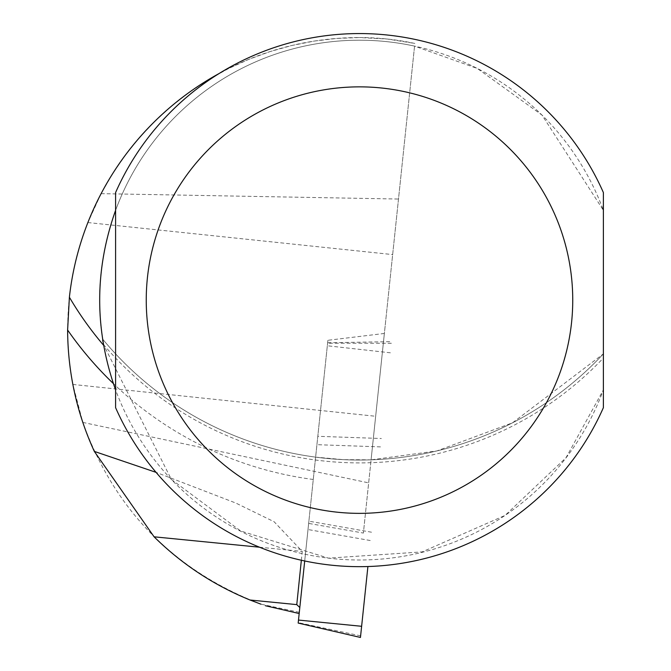 <?xml version="1.0" encoding="UTF-8"?>
<svg xmlns="http://www.w3.org/2000/svg" width="671" height="671" viewBox="0 0 671 671"><rect width="100%" height="100%" fill="white"/><g stroke="black" fill="none" stroke-linecap="round" stroke-linejoin="round"><path stroke-width="0.5" stroke-dasharray="3.35 2.52" d="M384.366 333.453L327.901 340.289L315.613 457.144L299.182 613.529L308.652 523.397L363.388 533.059L414.569 46.114A259.895 259.895 0 0 0 103.535 345.196L102.512 338.939A333.202 333.202 0 0 0 315.613 457.144L343.292 459.652L371.08 459.845L384.366 333.453L363.388 533.059M299.308 612.288L260.944 604.177C173.948 570.652 114.573 510.061 82.81 422.411L72.837 384.441C62.604 329.058 67.612 275.102 87.876 222.554L101.111 193.651L112.418 174.024L125.217 155.328L139.425 137.681L154.967 121.191L171.734 105.951L189.633 92.061L208.555 79.606L228.383 68.652L249.008 59.266L270.296 51.508L292.12 45.427L314.347 41.057L336.85 38.432L359.488 37.551A291.885 291.885 0 0 0 218.922 73.625M603.388 353.852A333.202 333.202 0 0 1 102.512 338.939A333.202 333.202 0 0 0 603.388 353.852L512.501 422.831L436.771 450.962L371.08 459.845L414.569 46.123L477.307 68.45L541.992 115.068L603.388 210.342A259.895 259.895 0 0 0 115.588 210.342L115.588 192.569A266.563 266.563 0 0 1 603.388 192.569L603.388 210.342M301.346 560.251L302.252 551.428L274.137 521.761L235.764 503.024L156.049 472.35M414.846 43.447A262.562 262.562 0 0 0 359.488 37.551L387.326 39.027L414.846 43.447M103.409 344.458A336.054 336.054 0 0 0 603.388 358.029L603.388 407.658A266.563 266.563 0 0 1 115.588 407.658L115.588 389.876A259.895 259.895 0 0 0 603.388 389.876L566.014 457.723L505.104 515.387L422.202 551.889L328.454 558.146L240.654 530.979L171.365 479.43L103.409 344.458L102.982 341.942M327.901 340.289L308.652 523.397M360.453 637.45L367.909 566.534M380.482 446.886L316.922 444.68L304.701 560.981M371.516 532.212L308.886 521.157L327.641 342.764L317.802 436.309L381.363 438.507M360.629 635.84L298.226 622.638L308.006 529.528L370.635 540.591M316.922 444.68L317.802 436.309M308.886 521.157L308.006 529.528M82.81 422.411L368.664 482.877M313.273 479.471A355.638 355.638 0 0 1 113.349 383.552M259.518 547.209L302.252 551.428M87.876 222.554L392.652 254.586M72.837 384.441L375.659 416.272M101.111 193.651L398.49 199.035M391.378 343.258L327.591 343.2M390.371 352.803L327.322 345.766M327.641 342.764L391.545 341.648"/><path stroke-width="1.01" d="M156.049 472.35L94.317 451.398C76.779 413.118 67.872 372.657 67.612 330.031L69.39 297.228A336.439 336.439 0 0 0 103.535 345.196M299.811 607.515L296.775 604.621L301.346 560.251M94.317 451.398L154.087 536.808C181.9 564.202 213.881 585.263 250.023 600.008L260.944 604.177M218.922 73.625A291.885 291.885 0 0 0 69.39 297.228M102.982 341.942L102.655 339.895M115.588 389.876C94.393 330.031 94.393 270.187 115.588 210.342L115.588 389.876M603.388 407.658L603.388 192.569A266.563 266.563 0 0 0 115.588 192.569L115.588 407.658A266.563 266.563 0 0 0 603.388 407.658A266.563 266.563 0 0 1 115.588 407.658M603.388 210.342L603.388 358.029M367.909 566.534L360.453 637.45L298.176 623.074L298.226 622.638M304.701 560.981L298.176 623.074M113.349 383.552A355.638 355.638 0 0 1 67.612 330.031M250.023 600.008L296.775 604.621M154.087 536.808L259.518 547.209M146.244 300.113A213.244 213.244 0 0 0 466.11 484.789A213.244 213.244 0 0 0 466.11 115.429A213.244 213.244 0 0 0 146.244 300.113M361.627 626.295L298.494 620.063M265.397 605.728L299.182 613.529"/></g></svg>
